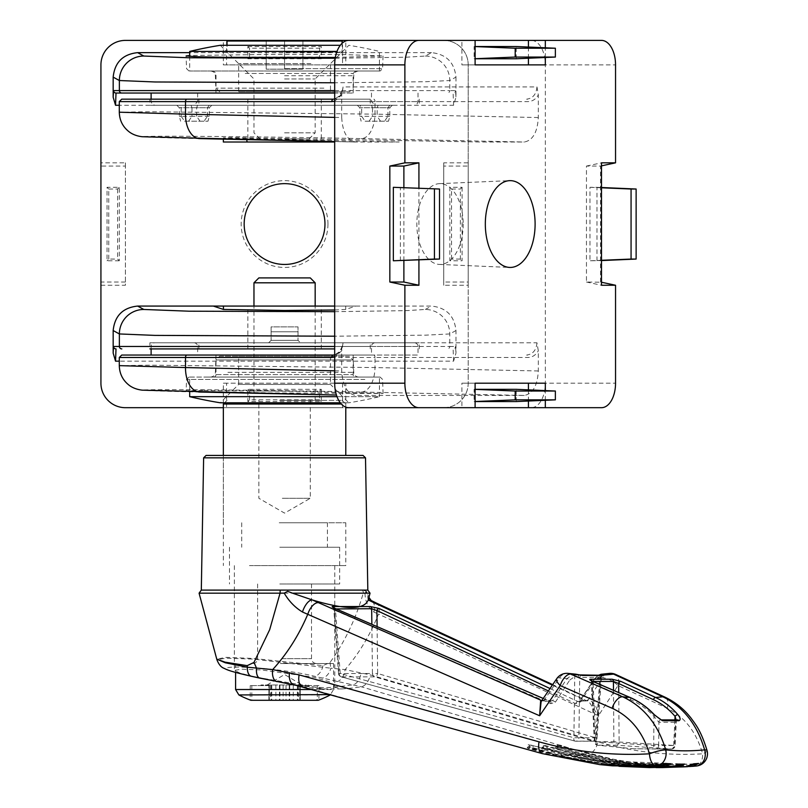 <?xml version="1.0" encoding="UTF-8"?>
<svg xmlns="http://www.w3.org/2000/svg" width="808" height="808" viewBox="0 0 808 808"><rect width="100%" height="100%" fill="white"/><g stroke="black" fill="none" stroke-linecap="round" stroke-linejoin="round"><path stroke-width="0.61" stroke-dasharray="4.04 3.03" d="M575.68 674.175L573.165 674.286L566.913 678.659L552.541 700.748A2.444 0.919 33.1 0 1 555.379 702.162L550.824 703.677A2.444 1.212 113.3 0 0 550.46 701.556A2.444 1.212 113.3 0 0 550.238 701.506L552.541 700.748A545.794 313.049 -90 0 1 544.34 699.93L559.389 677.882A12.241 9.999 97.1 0 1 567.367 673.367A12.241 9.999 97.1 0 1 567.63 673.367M619.13 766.307L554.217 754.733L533.482 748.885C527.341 747.511 525.695 747.39 528.553 748.531L549.288 754.379L612.565 765.832M656.217 767.6L611.939 764.297L568.287 755.056L547.551 749.208C541.4 747.955 539.754 747.955 542.623 749.208L563.368 755.056L649.582 767.58M251.49 676.306C224.26 670.246 219.15 667.176 236.168 667.095C252.954 666.964 291.476 670.428 314.625 676.306L361.247 686.76L588.678 753.743A599.587 343.915 -90 0 1 582.366 754.379A1.222 0.687 -74.2 0 1 582.225 754.369L635.199 764.812L688.85 766.54L635.219 764.812L582.366 754.379L561.621 748.531C555.46 747.39 553.823 747.511 556.702 748.885L577.437 754.733L631.745 765.317L687.8 766.671A1.222 0.697 86.5 0 0 688.426 765.449C651.278 767.701 614.585 763.732 578.346 753.541L556.298 746.814L561.116 747.339L581.851 753.187C618.1 763.388 654.793 767.358 691.941 765.105L692.375 765.065M597.87 741.845L370.236 674.882L345.117 669.61C358.914 653.672 370.044 635.169 378.498 614.11L598.425 715.757L617.958 685.578L667.226 708.263C684.548 716.797 696.355 731.977 702.647 753.803C667.287 755.914 632.351 751.935 597.87 741.845A12.241 7.201 -73.7 0 1 588.678 753.743C624.079 764.095 659.904 768.176 696.163 766.014A611.525 350.753 -90 0 1 692.729 766.327M665.63 763.449L660.338 765.105C623.19 767.358 586.497 763.388 550.258 753.187A1.222 0.687 105.8 0 1 549.288 754.379A599.587 343.915 -90 0 1 542.976 753.743L302.121 686.548M302.475 686.669A12.241 6.464 105.7 0 0 302.869 686.76A533.704 306.121 90 0 0 322.705 688.941L341.41 688.941A122.432 100.243 -93.1 0 0 332.795 686.992L334.764 685.548L329.048 681.659L313.363 677.134L261.61 669.953L241.713 669.175L234.371 670.408L240.087 673.145L255.772 677.134L314.15 686.992C323.321 687.83 329.533 687.83 332.795 686.992A531.765 305.01 -90 0 0 352.924 684.76A12.241 7.312 -79.7 0 0 361.045 672.69M322.705 688.941A122.432 100.243 -86.9 0 0 314.15 686.992A531.765 305.01 -90 0 1 294.021 684.76M255.772 565.62L334.764 565.62L255.772 565.62M249.46 565.62L345.784 565.62L249.46 565.62M249.46 455.429L345.784 455.429L249.46 455.429M363.065 455.429L223.351 455.429L223.351 565.62M367.822 590.103L201.313 590.103M199.081 593.183L363.246 593.183A2.444 2.252 90 0 0 361.196 590.103M366.913 592.547L366.357 591.345L364.994 593.123L363.246 593.183C355.793 618.948 344.723 642.037 330.038 662.449L322.968 665.651L252.773 658.419L226.078 657.348L216.746 659.106M366.357 591.345L363.004 590.103L367.276 593.183L370.054 593.183M362.428 590.103L363.004 590.103M368.175 600.213L367.276 593.183M550.026 688.537L577.821 701.506A546.551 313.484 90 0 0 585.992 700.688L552.359 685.113M542.067 700.688A2.444 2 -83 0 0 542.552 700.829L542.41 700.809A2.444 2.03 -83.5 0 1 541.905 700.667L542.067 700.688A546.551 313.484 90 0 0 550.238 701.506L543.239 698.486M330.038 662.449A61.216 34.704 65.3 0 0 330.856 668.196L253.177 659.096L226.371 658.197L216.887 659.661M336.835 681.649A12.241 7.292 -78.4 0 0 345.117 669.61L330.856 668.196A12.241 8.12 -75.6 0 1 321.958 678.165M364.994 593.123C365.115 601.223 368.034 607.515 373.771 611.999L378.498 614.11A12.241 6.939 -65.1 0 0 376.255 603M609.04 673.428A12.241 9.999 -97.1 0 0 602.465 677.882A12.241 4.656 32.9 0 1 602.778 677.861A12.241 4.656 32.9 0 1 617.958 685.578A12.241 6.939 114.7 0 0 615.696 674.458M588.345 699.92A2.444 1.97 83.9 0 1 586.154 700.667L588.557 701.132L598.425 715.757C597.082 706.697 593.729 701.415 588.345 699.92L588.204 699.93A2.444 2 83 0 1 586.881 700.829L578.457 701.657L580.013 700.748A2.444 0.848 34.1 0 0 579.578 700.92L594.506 678.831A2.444 0.848 34.1 0 1 594.94 678.659A523.746 300.404 90 0 0 602.465 677.882L588.204 699.93A545.794 313.049 -90 0 1 580.013 700.748L594.94 678.659L601.101 674.286M707.071 750.602A12.241 2.384 164.8 0 1 702.647 753.803A12.241 7.383 -93.5 0 1 696.163 766.014M555.379 702.162L569.751 680.073A2.444 0.919 33.1 0 0 566.913 678.659A523.746 300.404 90 0 1 559.389 677.882A12.241 4.181 34.3 0 0 559.075 677.861A12.241 4.181 34.3 0 0 556.742 678.68M585.992 700.688A2.444 2 83 0 0 586.881 700.829L552.702 684.608M373.771 611.999A12.241 7.888 117.6 0 0 371.195 600.516L371.165 600.506M550.238 701.506L542.552 700.829A2.444 2 -83 0 0 544.34 699.93L541.128 701.576M592.809 681.376A2.444 1.222 -66.6 0 1 593.163 683.538L630.492 699.667C639.199 703.445 647.026 709.01 653.965 716.373L658.914 722.261A2.444 2.01 92.5 0 1 661.005 719.898M593.001 681.498L592.052 681.447L595.021 741.704A3.676 3.01 -87.2 0 0 597.597 745.218L633.775 748.774L655.702 749.006A3.676 1.99 -91.3 0 1 653.692 745.461L596.041 741.704L593.052 683.447M592.011 681.013A2.444 2 93.6 0 1 592.052 681.447L591.395 681.679L594.365 741.754L613.888 741.704A3.676 3.01 -92.8 0 0 616.575 745.218L597.597 745.218A3.676 1.959 -81.3 0 1 597.476 745.208L597.476 745.208A3.676 1.959 -81.3 0 1 596.041 741.704L594.365 741.754A3.676 3.676 0 0 0 597.476 745.208L633.775 748.774M592.052 681.447L593.163 683.538M613.494 690.315L613.888 741.704L673.67 745.461A3.676 2.212 -91.3 0 1 671.569 749.006L616.575 745.218A3.676 2.212 -80.8 0 0 619.12 741.704L618.736 692.577M654.419 714.777A2.444 0.929 136.7 0 1 653.965 716.373L653.692 745.461L658.692 745.461A3.676 3.01 -87.7 0 1 655.702 749.006L671.569 749.006A3.676 3.01 -92.3 0 0 671.61 749.006A3.676 3.01 -92.3 0 0 671.63 749.006A3.676 3.01 -92.3 0 0 674.468 745.461L675.579 722.261L676.306 720.978L675.124 745.511L658.692 745.461L658.914 722.261L675.579 722.261A2.444 2 87.5 0 1 677.478 719.898L676.306 720.978M569.751 680.073L574.751 676.569L579.73 677.629L601.415 677.114L600.001 676.569L595.062 680.073L580.124 702.162L575.71 703.677L548.39 690.931M602.576 675.316A2.444 2 -93.4 0 0 600.718 677.629L596.395 737.744L578.881 737.744A3.676 3.01 92.6 0 1 575.71 741.229A3.676 3.01 92.6 0 1 575.67 741.219A3.676 3.01 92.6 0 1 575.155 741.138L592.769 741.138L374.882 676.872A3.676 3.01 84.3 0 1 372.438 673.498L377.649 673.498A3.676 2.192 -73.5 0 1 374.882 676.872L341.41 676.872A3.676 3 95.6 0 1 339.198 673.498L372.438 673.498L371.862 624.382M335.431 610.495L335.552 610.585A2.444 1.212 113.5 0 0 335.199 608.475M336.259 608.929L333.744 608.798L338.542 673.579L339.198 673.498L334.401 608.707L335.552 610.585L550.824 703.677M577.821 701.506A2.444 1.424 115 0 0 575.71 703.677M334.401 608.707A2.444 2 -82.8 0 0 334.33 608.07M578.579 701.647L579.578 700.92A2.444 0.848 34.1 0 0 580.124 702.162M597.9 675.528L594.506 678.831A2.444 0.848 34.1 0 0 595.062 680.073M543.259 698.445L550.975 701.657M600.071 675.448A2.444 1.444 78.8 0 0 600.001 676.569L595.607 737.744A3.676 2.192 -73.6 0 1 592.769 741.138A3.676 3 87.4 0 0 593.557 741.229A3.676 3 87.4 0 1 593.557 741.229A3.676 3.676 0 0 0 597.051 737.815L596.395 737.744A3.676 3 87.4 0 1 593.587 741.219L575.71 741.229M602.445 675.326A2.444 2.384 -165.3 0 0 601.485 676.67L602.717 675.296M575.67 741.219A3.676 3.676 0 0 1 574.912 741.098L341.229 676.841A3.676 1.899 -74.6 0 1 340.219 673.498L338.542 673.579A3.676 3.676 0 0 0 341.229 676.841L341.229 676.841A3.676 1.899 -74.6 0 0 341.41 676.872L575.155 741.138A3.676 1.909 -74.7 0 1 574.912 741.098A3.676 1.909 -74.7 0 1 573.892 737.744L574.751 676.569A2.444 1.333 79.3 0 0 573.165 674.286M581.871 675.316A2.444 2.01 -86.6 0 0 579.73 677.629L578.881 737.744L573.892 737.744L340.219 673.498L335.552 610.585M578.134 677.114A2.444 0.949 103.8 0 1 579.487 674.912M671.61 749.006L633.815 748.774M693.759 763.792L688.386 764.186L622.271 761.54L556.298 744.875L555.672 747.794L561.489 748.511A1.222 0.687 -74.2 0 1 561.479 748.511A1.222 0.687 -74.2 0 1 561.116 747.339L561.116 745.4C607.576 761.227 652.521 767.317 695.971 763.661L698.688 763.449M556.702 748.885A1.222 0.687 105.7 0 0 557.601 747.693L557.601 745.653C555.54 744.431 556.712 744.35 561.116 745.4M692.618 763.893L688.426 765.449M679.7 764.115L651.45 765.156L596.516 760.035L542.259 745.309L542.259 747.218L543.562 748.016C541.522 746.764 542.693 746.764 547.067 748.016L567.812 753.864C604.051 764.055 640.754 768.024 677.892 765.772M542.623 749.208A1.222 0.687 105.7 0 0 543.562 748.016L543.562 746.036C541.511 744.895 542.683 744.895 547.067 746.036L603.778 760.682L660.681 765.156L682.003 764.267M678.498 764.267L674.387 765.772C637.239 768.024 600.546 764.055 564.297 753.864L543.562 748.016M664.368 763.661L614.524 763.54L528.21 744.724L528.21 746.612L529.513 747.339C527.483 746.198 528.654 746.319 533.028 747.693L553.763 753.541C590.012 763.732 626.705 767.701 663.853 765.449M528.553 748.531A1.222 0.687 105.8 0 0 529.513 747.339L529.513 745.4C527.472 744.35 528.644 744.431 533.028 745.653L578.235 758.177L623.756 764.186L665.105 764.105M547.551 749.208A1.222 0.687 -74.3 0 1 547.44 749.198L547.44 749.198A1.222 0.687 -74.3 0 1 547.067 748.016L547.067 746.036M533.482 748.885A1.222 0.687 -74.3 0 1 533.391 748.865L533.391 748.865A1.222 0.687 -74.3 0 1 533.028 747.693L533.028 745.653M310.282 277.912L258.853 277.912M253.964 282.81L315.171 282.81M281.901 400.334L315.171 400.334L281.901 400.334M279.548 400.334L342.107 400.334L279.548 400.334M223.351 404.01L341.329 404.01M298.859 684.982L260.964 684.982L298.859 684.982M317.635 700.284L251.5 700.284M312.666 689.527L333.542 689.527L330.27 694.941L238.865 694.941M280.295 663.56L333.542 663.56L280.295 663.56M281.79 663.56L316.403 663.56L281.79 663.56M282.224 583.982L311.504 583.982L282.224 583.982M279.77 583.982L339.663 583.982L279.77 583.982M279.77 547.248L339.663 547.248L279.77 547.248M280.831 547.248L327.422 547.248L280.831 547.248M280.831 522.766L327.422 522.766L280.831 522.766M279.235 522.766L345.784 522.766L279.235 522.766M268.892 700.284L268.892 684.982L268.913 700.284M318.908 685.598L298.576 685.598L318.908 685.598L318.908 699.829A91.971 8.019 -90 0 1 318.362 700.243M263.782 685.598L250.227 685.598L270.559 685.598L263.782 685.598L263.782 684.982M317.817 700.223A97.516 97.142 -90 0 0 318.908 699.829M251.328 700.223A91.971 8.019 90 0 0 251.833 699.829A97.516 97.142 -90 0 0 253.096 700.284M300.182 700.284L300.182 685.598M298.576 685.598L298.576 700.284M268.953 700.284L268.953 685.598M270.559 685.598L270.559 700.284M251.833 685.598L251.833 699.829M250.227 685.598L250.227 699.829M317.312 685.598L317.312 699.829M282.325 498.284L310.282 498.284L282.325 498.284M282.325 400.334L310.282 400.334L282.325 400.334M284.567 306.07L321.301 306.07L284.567 306.07M149.894 342.794L419.241 342.794L149.894 342.794L149.894 348.915L334.684 348.915M284.567 71.003L380.144 71.003L284.567 71.003M151.116 93.041L334.684 93.041M284.567 93.041L353.126 93.041L284.567 93.041M335.35 57.429L383.032 55.954L343.673 54.58L284.567 54.237L189.688 55.5M334.684 309.999L345.703 309.434L355.813 306.07L213.322 306.07M334.684 306.07L431.482 306.07C446.248 307.626 454.409 315.787 455.964 330.543L455.964 353.157L453.591 361.166L119.291 361.166M455.964 330.543L449.763 333.946L425.745 335.148L334.684 336.209M327.957 224.038A43.39 43.39 0 0 0 284.567 180.649A43.39 43.39 0 0 0 241.178 224.038A43.39 43.39 0 0 0 284.567 267.438A43.39 43.39 0 0 0 327.957 224.038M335.209 58.257L406.495 57.196L425.291 56.045L431.482 52.641C446.248 54.197 454.409 62.357 455.964 77.124L449.763 80.527L425.745 81.719L334.684 82.79M226.594 40.4L342.541 40.4L342.541 64.882L226.594 64.882L226.594 40.4L125.412 40.4A24.482 24.482 0 0 0 100.929 64.882L100.929 162.832L125.412 162.832L125.412 285.254L100.929 285.254L100.929 383.194A24.482 24.482 0 0 0 125.412 407.686L443.723 407.686A24.482 24.482 0 0 0 468.206 383.194L468.206 64.882A24.482 24.482 0 0 0 443.723 40.4L345.784 40.4L345.784 64.882L223.351 64.882L223.351 40.4M247.844 46.521L321.301 46.521L321.301 58.762L247.844 58.762L247.844 46.521L249.551 48.227L319.584 48.227L321.301 46.521M342.541 383.194L342.541 407.686L226.594 407.686L226.594 383.194L345.784 383.194L345.784 407.686L342.541 407.686M321.301 389.325L321.301 401.566L247.844 401.566L247.844 389.325L321.301 389.325L319.584 391.032L319.584 399.849L321.301 401.566M125.412 282.022L100.929 282.022L100.929 166.064L125.412 166.064L125.412 285.254M119.291 260.772L107.05 260.772L107.05 187.315L119.291 187.315L119.291 260.772L117.584 259.065L108.757 259.065L107.05 260.772M468.206 166.064L468.206 282.022L443.723 282.022L443.723 166.064L468.206 166.064L468.206 64.882A24.482 24.482 0 0 0 443.723 40.4M462.085 187.315L462.085 260.772L449.844 260.772L449.844 187.315L462.085 187.315L460.378 189.022L460.378 259.065L462.085 260.772M431.482 52.641L189.688 52.641M455.964 77.124L455.964 97.283L453.591 105.282L119.291 105.282M100.929 282.022L100.929 285.254M100.929 166.064L100.929 162.832M601.505 40.4L531.3 40.4A24.482 14.049 -90 0 1 545.35 64.882L545.35 383.194A24.482 14.049 -90 0 1 531.3 407.686L443.723 407.686A24.482 24.482 0 0 0 468.206 383.194L468.206 285.254L443.723 285.254L443.723 162.832L468.206 162.832M226.594 407.686L223.351 407.686L223.351 383.194L345.784 383.194M468.206 282.022L468.206 285.254M342.541 40.4L345.784 40.4M284.567 348.915L198.869 348.915L284.567 348.915M284.567 342.794L198.869 342.794L284.567 342.794M226.594 383.194L223.351 383.194M443.723 166.064L443.723 162.832M443.723 282.022L443.723 285.254M125.412 166.064L125.412 162.832M226.594 64.882L223.351 64.882M342.541 64.882L345.784 64.882M460.378 259.065L451.551 259.065L449.844 260.772M451.551 259.065L451.551 189.022L449.844 187.315M451.551 189.022L460.378 189.022M108.757 259.065L108.757 189.022L107.05 187.315M108.757 189.022L117.584 189.022L119.291 187.315M117.584 189.022L117.584 259.065M319.584 399.849L249.551 399.849L247.844 401.566M249.551 399.849L249.551 391.032L247.844 389.325M249.551 391.032L319.584 391.032M319.584 48.227L319.584 57.055L321.301 58.762M319.584 57.055L249.551 57.055L247.844 58.762M249.551 57.055L249.551 48.227M325.301 71.003L213.554 71.003L325.301 71.003M247.349 91.819L349.45 91.819L247.349 91.819M323.897 88.143L216.009 88.143L323.897 88.143M310.898 63.66L238.653 63.66L310.898 63.66M340.299 45.299L220.291 45.299L238.653 63.66L238.653 91.819L330.482 91.819L238.653 91.819M338.986 71.003L189.688 71.003L338.986 71.003M336.997 51.419L189.688 51.419M216.009 374.629A2.444 2.444 0 0 1 213.554 377.073L355.581 377.073A2.444 2.444 0 0 1 353.126 374.629L353.126 359.934L349.45 356.267L219.685 356.267L216.009 359.934L353.126 359.934L216.009 359.934L216.009 374.629L353.126 374.629L216.009 374.629M189.688 396.667L379.447 396.667A406.071 406.071 0 0 1 348.844 402.788L220.291 402.788L238.653 384.426L330.482 384.426L348.844 402.788L340.299 402.788M189.688 377.073L379.447 377.073L189.688 377.073L189.688 391.819M336.997 396.667L379.447 396.667L379.447 377.073M238.653 356.267L330.482 356.267L330.482 384.426L238.653 384.426L238.653 356.267L330.482 356.267M219.685 356.267L349.45 356.267M355.581 377.073L213.554 377.073M193.971 342.794A3.676 3.676 0 0 1 197.647 346.47L197.647 355.045L371.488 355.045L371.488 346.47A3.676 3.676 0 0 1 375.164 342.794L193.971 342.794L375.164 342.794M151.116 348.915L151.116 346.47A3.676 3.676 0 0 1 154.793 342.794L414.342 342.794A3.676 3.676 0 0 1 418.019 346.47L418.019 355.045L151.116 355.045M334.684 355.045L418.019 355.045M298.031 331.775L298.031 340.35L298.031 326.886L271.104 326.886L271.104 331.775L298.031 331.775L298.031 326.886L271.104 326.886L271.104 331.775L298.031 331.775L271.104 331.775L271.104 340.35L271.104 326.886L298.031 326.886L298.031 331.775L271.104 331.775L271.104 326.886L298.031 326.886L298.031 331.775M414.342 342.794L154.793 342.794M268.65 342.794L300.485 342.794L268.65 342.794L300.485 342.794L268.65 342.794L271.104 340.35L268.65 342.794L271.104 340.35L298.031 340.35L300.485 342.794L298.031 340.35L300.485 342.794L298.031 340.35L271.104 340.35L298.031 340.35L271.104 340.35L268.65 342.794M371.488 355.045L197.647 355.045M284.567 138.956L309.05 138.956L284.567 138.956M284.567 132.835L315.171 132.835L284.567 132.835M284.567 78.962L315.171 78.962L284.567 78.962M227.028 41.016L342.107 41.016M284.567 52.035L342.107 52.035L284.567 52.035M284.567 41.016L302.929 41.016L266.206 41.016L284.567 41.016L284.567 69.175L302.929 69.175L302.929 41.016L302.929 69.175L266.206 69.175L284.567 69.175L284.567 41.016M266.206 69.175L266.206 41.016L266.206 69.175M232.603 105.282L375.164 105.282L232.603 105.282M359.005 105.282L154.793 105.282L359.005 105.282M334.421 93.041L197.647 93.041L334.421 93.041M371.549 105.282L372.508 107.737L359.833 107.737L377.144 107.737L377.144 116.302L359.833 116.302L361.691 116.302L361.691 107.737L359.843 105.282L392.274 105.282L359.843 105.282M197.586 105.282L196.627 107.737L196.627 116.302L179.315 116.302L181.174 116.302L181.174 107.737L179.326 105.282L211.757 105.282L179.326 105.282M181.174 116.302L184.588 121.2L200.041 121.2L196.627 116.302M361.691 116.302L365.105 121.2L380.558 121.2L377.144 116.302M387.961 116.302L387.961 107.737L389.82 107.737L372.508 107.737L372.508 116.302L389.82 116.302L387.961 116.302L384.547 121.2L388.507 121.2L365.105 121.2M380.558 121.2L384.547 121.2M207.444 116.302L207.444 107.737L209.302 107.737L191.991 107.737L191.991 116.302L209.302 116.302L207.444 116.302L204.03 121.2L207.999 121.2L184.588 121.2M200.041 121.2L204.03 121.2M188.577 121.2L191.991 116.302M369.094 121.2L372.508 116.302M209.292 105.282L207.444 107.737L179.315 107.737L191.991 107.737L191.031 105.282M389.81 105.282L387.961 107.737L377.144 107.737L378.104 105.282M254.48 142.016L321.301 142.016L254.48 142.016M314.655 99.162L247.844 99.162L314.655 99.162M206.272 377.073L380.144 377.073L206.272 377.073M345.228 377.073L210.514 377.073L345.228 377.073M199.839 392.042C163.246 391.314 112.433 389.688 168.892 389.668C227.583 389.688 329.24 391.314 361.267 392.042L524.281 395.445C532.755 393.89 537.431 385.729 538.32 370.963L538.32 350.803L536.966 342.794L343.067 342.794C342.441 350.177 339.188 354.257 333.3 355.045L121.735 355.045M334.684 117.382L341.703 117.544C342.592 132.3 347.278 140.461 355.742 142.016L399.152 142.016L231.341 138.249L223.351 137.825L234.421 137.633L480.881 142.016L524.281 142.016C532.755 140.461 537.431 132.3 538.32 117.544L538.32 94.93L536.966 86.921L343.067 86.921C342.441 94.304 339.188 98.384 333.3 99.162L121.735 99.162M340.734 355.045L216.009 355.045L340.734 355.045M203.959 390.416L298.364 391.355L383.083 393.536L270.821 392.91L191.183 391.102L186.153 390.719L203.959 390.416M354.773 105.282L198.869 105.282L354.773 105.282M214.362 99.162L370.266 99.162L214.362 99.162M394.88 105.282L149.894 105.282L394.88 105.282M334.684 99.162L149.894 99.162L149.894 105.282M223.351 142.016L334.684 142.016M538.32 117.544L375.013 114.14L149.177 111.757L119.301 112.201M463.186 224.038A40.4 23.169 -90 0 1 439.451 264.428A40.4 23.169 -90 0 1 416.837 224.038A40.4 23.169 -90 0 1 439.451 183.648A40.4 23.169 -90 0 1 463.186 224.038M538.32 370.963L375.013 367.559L149.177 365.186L119.301 365.63M461.913 407.686L475.104 407.686L461.913 407.686L461.913 383.194L475.104 383.194L461.913 383.194M528.422 401.031L528.422 389.85M475.104 389.325L474.104 389.325L474.104 401.566L475.104 401.566M516.241 401.566L516.241 389.325M528.422 58.237L528.422 47.056M461.913 40.4L475.104 40.4L461.913 40.4L461.913 64.882L475.104 64.882L461.913 64.882M516.241 58.762L516.241 46.521M475.104 46.521L474.104 46.521L474.104 58.762L475.104 58.762M403.879 260.62L403.879 187.466M400.374 260.772L400.374 187.315M600.506 282.022L600.506 166.064L586.457 166.064L586.457 282.022L601.505 282.234M596.991 260.772L596.991 187.315L589.971 187.315L589.971 260.772L601.505 260.57M524.281 395.445L355.742 395.445C347.278 393.89 342.592 385.729 341.703 370.963L341.703 350.803L334.684 357.055M348.723 40.4L531.3 40.4M600.506 166.064L601.505 165.852M531.3 407.686L601.505 407.686M343.067 86.921L341.703 94.93L334.684 101.182M341.703 117.544L341.703 94.93M355.571 142.016L334.684 141.552L355.571 142.016M343.067 342.794L341.703 350.803M545.329 400.293L545.329 390.587M545.329 57.489L545.329 47.793M418.928 259.964L418.928 188.123M528.422 64.882L615.545 64.882M586.457 282.022L601.505 285.254M586.457 166.064L601.505 162.832M528.422 383.194L615.545 383.194M601.505 187.507L596.991 187.315M601.505 187.789L589.971 187.315M601.505 260.287L589.971 260.772M475.104 46.561L474.104 46.521M475.104 58.721L474.104 58.762M475.104 401.526L474.104 401.566M475.104 389.365L474.104 389.325M564.297 753.864A1.222 0.687 105.7 0 1 563.368 755.056A599.587 343.915 -90 0 1 554.217 754.733A1.222 0.687 -74.3 0 1 554.136 754.712A1.222 0.687 -74.3 0 1 553.763 753.541M578.346 753.541A1.222 0.687 105.7 0 1 577.437 754.733A599.587 343.915 -90 0 1 568.287 755.056A1.222 0.687 -74.3 0 1 568.175 755.046A1.222 0.687 -74.3 0 1 567.812 753.864M341.41 688.941A533.704 306.121 90 0 0 361.247 686.76A12.241 7.201 -73.5 0 0 370.236 674.882M203.626 457.833L365.509 457.833M322.968 665.651A61.216 36.279 94.1 0 0 322.665 667.196A12.241 7.444 -76.3 0 1 314.625 676.306M667.226 708.263A12.241 6.939 114.7 0 0 664.954 697.142M542.41 753.642A12.241 6.464 105.5 0 0 542.976 753.743M630.492 699.667A2.444 1.222 113.4 0 0 630.341 697.647M671.63 749.006A3.676 3.676 0 0 0 675.124 745.511L673.67 745.461L674.892 719.989M377.104 626.655L377.649 673.498L595.607 737.744L597.051 737.815L601.425 677.053M541.138 701.576L542.41 700.809A2.444 2.03 -83.5 0 0 544.208 699.92M561.479 748.511L582.225 754.369A1.222 0.687 -74.2 0 1 581.851 753.187M550.258 753.187L529.513 747.339M673.761 766.994A1.222 0.697 86.5 0 0 674.387 765.772M659.712 766.327A1.222 0.697 86.5 0 0 660.338 765.105M289.214 684.982L289.214 700.284M300.223 684.982L300.223 700.284L300.243 684.982M279.437 684.982L279.437 700.284M286.022 684.982L286.022 700.284M275.861 684.982L275.861 700.284M297.384 684.982L297.384 700.284M333.542 663.56L333.542 689.527L235.593 689.527M282.224 658.661L311.504 658.661L282.224 658.661M306.091 684.982L306.091 685.598M305.353 684.982L305.353 685.598M302.414 684.982L302.414 685.598M301.283 684.982L301.283 685.598M263.044 684.982L263.044 685.598M266.721 684.982L266.721 685.598M267.852 684.982L267.852 685.598M299.829 684.982L299.829 700.284L299.808 684.982M289.698 684.982L289.698 700.284M297.778 684.982L297.778 700.284M279.932 684.982L279.932 700.284M269.306 684.982L269.306 700.284L269.327 684.982M271.751 684.982L271.751 700.284M271.357 684.982L271.357 700.284M283.113 684.982L283.113 700.284M293.274 684.982L293.274 700.284M284.567 68.64L382.588 68.64L284.567 68.64M284.567 75.73L353.732 75.73L284.567 75.73M334.684 90.597L449.763 90.597A2.444 2.444 90 0 1 447.319 93.041M334.684 346.47L449.763 346.47A2.444 2.444 90 0 1 447.319 348.915M345.703 309.434L345.703 306.07M334.684 311.686L406.394 310.625L425.291 309.464A24.482 24.472 61.3 0 1 449.763 333.946L449.763 346.47L455.571 346.47L455.964 353.157M425.291 56.045A24.482 24.472 61.3 0 1 449.763 80.527L449.763 90.597L455.571 90.597L455.964 97.283M425.291 309.464L431.482 306.07M453.591 105.282L453.126 93.041A2.444 2.444 90 0 0 455.571 90.597M453.591 361.166L453.126 348.915A2.444 2.444 90 0 0 455.571 346.47M245.248 73.457L353.126 73.457L245.248 73.457M197.647 346.47L371.488 346.47L197.647 346.47M418.019 346.47L151.116 346.47L418.019 346.47M334.421 101.616L197.647 101.616L334.421 101.616M208.03 101.616L418.019 101.616L208.03 101.616M364.863 379.437L186.547 379.437L364.863 379.437M227.917 372.347L353.732 372.347L227.917 372.347M119.291 357.489L375.013 357.489A2.444 1.343 90 0 0 373.67 355.045M119.291 101.616L375.013 101.616A2.444 1.343 90 0 0 373.67 99.162M317.009 138.643L317.009 142.016M199.839 138.612C163.246 137.885 112.433 136.259 168.892 136.239C227.583 136.259 329.24 137.885 361.267 138.612A24.482 13.393 91.2 0 0 375.013 114.14L375.013 101.616L528.008 101.616C532.381 101.455 535.825 99.222 538.32 94.93M361.267 392.042A24.482 13.393 91.2 0 0 375.013 367.559L375.013 357.489L528.008 357.489C532.381 357.328 535.825 355.096 538.32 350.803M334.684 370.811L341.703 370.963M361.267 138.612L524.281 142.016M246.884 138.643L246.884 139.643M536.966 342.794C536.31 350.177 532.876 354.257 526.665 355.045A2.444 1.343 90 0 1 528.008 357.489M536.966 86.921C536.31 94.304 532.876 98.384 526.665 99.162A2.444 1.343 90 0 1 528.008 101.616M334.764 565.62L334.764 685.548M345.784 522.766L345.784 565.62M234.371 565.62L234.371 670.408M367.812 594.597L368.933 597.385M590.83 680.346L591.395 681.679M333.098 607.404L333.744 608.798M693.87 763.823L688.386 764.186M651.45 765.156L660.681 765.156M614.524 763.54L623.756 764.186M542.259 747.218L541.491 748.289L547.44 749.198L568.175 755.046L611.828 764.287L656.045 767.6M528.21 746.612L527.301 747.743L554.136 754.712L619.069 766.307M315.171 400.334L315.171 306.07M342.107 400.334L345.784 404.01L345.784 407.141M267.125 684.982L284.567 674.498L302.01 684.982M311.504 583.982L311.504 658.661C311.767 661.611 313.393 663.237 316.403 663.56M339.663 547.248L339.663 583.982M327.422 522.766L327.422 547.248M308.181 685.598L308.181 684.982M260.964 685.598L260.964 684.982M223.351 455.429L223.351 522.766M241.713 522.766L241.713 547.248M229.472 547.248L229.472 583.982M257.631 583.982L257.631 658.661C257.368 661.611 255.742 663.237 252.732 663.56M235.593 663.56L235.593 672.408M227.028 400.334L224.573 402.788M253.964 400.334L253.964 306.07M310.282 400.334L310.282 498.284L284.567 513.12L258.853 498.284L258.853 400.334M321.301 348.915L321.301 306.07M383.032 55.954L382.588 68.64L380.144 71.003M353.126 93.041L353.732 75.73C354.076 72.872 355.702 71.296 358.631 71.003M370.266 348.915L370.266 342.794M419.241 348.915L419.241 342.794M198.869 348.915L198.869 342.794M188.991 71.003L186.547 68.64L186.103 55.954M216.009 93.041L215.403 75.73C215.059 72.872 213.433 71.296 210.514 71.003M247.844 348.915L247.844 306.07M219.685 91.819L216.009 88.143L216.009 73.457L213.554 71.003M189.688 56.419L189.688 71.003M379.447 71.003L379.447 51.419A406.071 406.071 0 0 0 348.844 45.299L330.482 63.66L330.482 91.819M355.581 71.003L353.126 73.457L353.126 88.143L349.45 91.819M309.05 138.956L315.171 132.835L315.171 78.962L342.107 52.035L342.107 43.289M260.085 138.956L253.964 132.835L253.964 78.962L227.028 52.035L227.028 45.299M371.488 93.041L371.488 101.616L375.164 105.282M418.019 93.041L418.019 101.616L416.958 104.192L414.342 105.282M357.378 105.282L359.833 107.737L359.833 116.302L361.146 121.2M176.861 105.282L179.315 107.737L179.315 116.302L180.628 121.2M151.116 99.162L151.116 101.616L152.177 104.192L154.793 105.282M197.647 93.041L197.647 101.616L193.971 105.282M392.274 105.282L389.82 107.737L389.82 116.302L388.507 121.2M211.757 105.282L209.302 107.737L209.302 116.302L207.999 121.2M321.301 99.162L321.301 142.016M383.083 393.536L382.588 379.437L380.144 377.073M353.126 355.045L353.732 372.347C354.076 375.205 355.702 376.781 358.631 377.073M370.266 99.162L370.266 105.282M419.241 99.162L419.241 105.282M439.451 264.428L509.606 267.428M439.451 183.648L509.606 180.659M223.351 139.127L223.351 137.825M198.869 99.162L198.869 105.282M188.991 377.073L186.547 379.437L186.153 390.719M216.009 355.045L215.403 372.347C215.059 375.205 213.433 376.781 210.514 377.073M342.279 90.163L339.774 95.698L334.684 99.031M342.279 346.036L339.774 351.581L334.684 354.904M247.844 99.162L247.844 142.016"/><path stroke-width="1.21" d="M567.63 673.367A12.241 9.999 97.1 0 1 568.388 673.428L568.388 673.428A12.241 9.999 97.1 0 1 570.761 674.104L622.635 696.779C643.693 706.596 658.055 724.291 665.741 749.864A12.241 10.009 95.7 0 1 666.145 753.803A12.241 10.009 95.7 0 1 656.227 766.014L599.758 764.62L542.976 753.743M597.9 675.528L601 674.296A2.444 1.444 78.8 0 1 601.101 674.286L604.485 674.993L603.354 675.458L582.457 675.458L575.69 674.175L579.649 674.912A2.444 0.949 103.8 0 1 579.801 674.993A519.958 298.233 -90 0 1 570.761 674.104A12.241 6.232 113.6 0 0 570.317 674.084A12.241 6.232 113.6 0 0 560.217 685.578L539.633 715.757L302.465 611.999C295.031 607.505 288.941 601.213 284.214 593.123L280.073 593.183L280.194 590.103L367.822 590.103L365.509 457.833L203.626 457.833L201.313 590.103L280.194 590.103M696.163 766.014A12.241 10.009 -95.7 0 0 696.466 765.994A12.241 10.009 -95.7 0 0 696.496 765.984A12.241 10.009 -95.7 0 0 705.283 753.803A12.241 10.009 -95.7 0 0 704.626 749.864C697.122 724.412 683.194 706.717 662.833 696.779L613.525 674.104A12.241 9.999 -97.1 0 0 610.06 673.367A12.241 9.999 -97.1 0 0 609.05 673.428A12.241 9.999 -97.1 0 0 609.04 673.428L601 674.296A2.444 1.444 78.8 0 0 600.071 675.448M620.766 681.326L655.561 697.455C663.913 701.344 671.347 707.071 677.851 714.646C680.397 717.706 680.79 719.726 679.043 720.706L662.429 720.706L654.025 714.646C646.895 707.081 638.855 701.354 629.907 697.455L592.587 681.326C589.557 679.962 588.951 679.265 590.779 679.225L612.06 679.225L620.766 681.326A2.444 1.414 114.9 0 0 618.665 683.538L613.423 681.447L592.052 681.447M247.177 665.651A61.216 33.805 -86.1 0 1 247.319 667.196A12.241 6.323 102.7 0 0 251.349 676.276L259.863 678.144A12.241 5.555 102.1 0 1 256.51 668.196A61.216 31.179 66.4 0 0 253.964 662.449L247.177 665.651L225.028 662.146L216.746 659.106L225.311 662.782L247.319 667.196L272.66 669.61L299.142 674.882L539.047 741.845C575.387 751.935 612.201 755.914 649.481 753.803A12.241 6.636 86.7 0 0 656.227 766.014A611.525 350.753 -90 0 0 659.651 766.327A1.222 0.697 86.5 0 0 659.712 766.327L612.585 765.832L659.651 766.327L665.63 763.449A608.646 349.106 90 0 0 670.559 763.792L664.58 766.671L619.13 766.307M619.069 766.307L649.582 767.58L673.731 766.994L679.7 764.115A608.646 349.106 90 0 0 684.618 764.115L678.649 766.994L656.217 767.6M662.55 767.58L687.8 766.671L693.759 763.792A608.646 349.106 90 0 0 698.173 763.489A608.646 349.106 90 0 0 698.688 763.449L692.729 766.327L688.85 766.54L692.719 766.327A1.222 0.697 -93.5 0 1 692.719 766.327A1.222 0.697 -93.5 0 1 691.961 765.327M692.9 766.317L696.466 765.994M302.869 686.76L251.49 676.306A12.241 6.323 102.7 0 1 251.349 676.276C229.836 671.256 227.937 670.175 223.998 668.307C221.089 667.256 218.716 664.378 216.887 659.661M341.329 404.01L223.351 404.01L223.351 455.429L206.07 455.429L363.065 455.429L365.509 457.833M253.964 662.449L269.68 629.685L280.073 593.183L199.081 593.183L216.746 659.106M284.214 593.123L287.638 591.345L292.536 593.183L287.638 591.345M367.822 590.103L370.054 593.183L292.536 593.183L312.282 599.94C345.683 610.01 364.327 610.01 368.236 599.94L373.821 602.667A12.241 6.939 -65.1 0 1 376.255 603L371.195 600.516A12.241 7.888 117.6 0 0 371.165 600.506A12.241 7.888 117.6 0 0 368.246 599.94M302.465 611.999A12.241 5.111 112.9 0 1 312.282 599.94L541.905 700.667M552.359 685.113L373.821 602.667M543.239 698.486L335.027 608.424C331.967 607.06 331.351 606.434 333.179 606.535L370.266 606.535L378.972 608.424L550.026 688.537M318.615 602.667A12.241 6.232 113.8 0 0 307.838 614.11C298.899 635.209 287.183 653.712 272.66 669.61A12.241 6.555 101 0 0 276.962 681.629A12.241 6.555 101 0 0 277.043 681.649M666.145 753.803A12.241 10.029 90 0 0 665.61 749.875A12.241 2.141 -15.9 0 0 649.481 753.803C642.764 731.876 630.311 716.696 612.141 708.263L560.217 685.578A12.241 4.181 34.3 0 1 556.742 678.68A12.241 12.241 0 0 1 568.388 673.428L575.68 674.175M676.296 720.443L675.064 716.373C668.761 709.01 661.56 703.445 653.45 699.667A2.444 1.414 114.9 0 1 655.561 697.455A542.431 311.131 -90 0 0 662.833 696.779A12.241 6.939 114.7 0 1 664.954 697.142L615.696 674.458A12.241 6.939 114.7 0 0 614.03 674.084A12.241 6.939 114.7 0 0 613.525 674.104A519.958 298.233 -90 0 1 604.485 674.993A2.444 2.384 -165.3 0 0 602.445 675.326M289.446 672.69A12.241 6.575 99.8 0 0 294.011 684.76L259.863 678.144A12.241 5.555 102.1 0 0 259.964 678.165M556.742 678.68L541.128 701.576L539.633 715.757L540.643 700.799M592.587 681.326A2.444 1.222 -66.6 0 1 592.809 681.376L630.139 697.506A2.444 1.222 113.4 0 0 629.907 697.455A542.431 311.131 -90 0 1 622.635 696.779A12.241 6.232 -66.4 0 0 612.141 708.263M653.45 699.667L618.554 683.447M630.341 697.647A2.444 1.222 113.4 0 0 630.139 697.506C639.158 701.425 647.248 707.182 654.419 714.777L654.419 714.777A2.444 0.929 136.7 0 0 654.025 714.646M590.779 679.225A2.444 2 93.6 0 1 592.011 681.013M654.419 714.777L661.005 719.898A2.444 2.01 92.5 0 1 662.429 720.706M612.06 679.225A2.444 2.01 86.4 0 1 613.423 681.447L613.494 690.315M661.025 719.898L677.478 719.898A2.444 2 87.5 0 1 679.043 720.706M674.892 719.989L675.064 716.373A2.444 1.141 -40.5 0 1 677.851 714.646M378.972 608.424A2.444 1.424 115.2 0 0 376.912 610.585L371.68 608.707A2.444 2.01 -97.3 0 0 370.266 606.535M548.39 690.931L376.801 610.495M371.862 624.382L371.68 608.707L336.259 608.929M334.33 608.07A2.444 2 -82.8 0 0 333.179 606.535M333.28 607.596L335.199 608.475A2.444 1.212 113.5 0 0 335.027 608.424M603.354 675.458A2.444 2 -93.4 0 0 602.576 675.316L579.649 674.912A2.444 0.949 103.8 0 0 579.487 674.912M582.457 675.458A2.444 2.01 -86.6 0 0 581.871 675.316M693.759 763.792L687.8 766.671A611.525 350.753 -90 0 1 678.649 766.994A1.222 0.697 -93.5 0 1 677.892 765.772L684.618 764.115M691.941 765.105L695.971 763.661M679.7 764.115L673.761 766.994L649.571 767.58M665.63 763.449L659.712 766.327M665.105 764.105L670.559 763.792M662.903 765.509L668.034 763.893M253.964 282.81L258.853 277.912L310.282 277.912L315.171 282.81L253.964 282.81L253.964 306.07M235.593 672.408L235.593 689.527L238.865 694.941L330.826 694.607M238.865 694.941A97.94 97.94 0 0 0 250.773 700.243A91.971 8.019 90 0 1 250.227 699.829A97.516 97.142 90 0 0 251.5 700.284L317.635 700.284A97.516 97.142 -90 0 0 317.817 700.223M330.27 694.941A97.94 97.94 0 0 1 318.362 700.243A91.971 8.019 -90 0 1 317.312 699.829A97.516 97.142 90 0 1 316.039 700.284M250.773 700.243A91.971 8.019 90 0 0 251.328 700.223M334.684 93.041L116.009 93.041L151.116 93.041L151.116 99.162M334.684 348.915L149.894 348.915M189.688 55.5L186.103 55.954L197.708 56.762L225.503 57.328L335.35 57.429M334.684 336.209L154.883 335.391L119.372 333.946L113.171 330.543C114.726 315.787 122.887 307.626 137.653 306.07L213.322 306.07L223.442 309.434L284.567 310.454L334.684 309.999M213.322 306.07L334.684 306.07M324.968 224.038A40.4 40.4 0 0 0 284.567 183.638A40.4 40.4 0 0 0 244.167 224.038A40.4 40.4 0 0 0 284.567 264.448A40.4 40.4 0 0 0 324.968 224.038M334.684 82.79L154.883 81.972L119.372 80.527L119.372 90.597L334.684 90.597M189.688 52.641L137.653 52.641L143.844 56.045L189.011 57.772L335.209 58.257M143.844 56.045A24.482 24.472 118.7 0 0 119.372 80.527L113.171 77.124L113.171 97.283L113.564 90.597L119.372 90.597A2.444 2.444 90 0 0 121.816 93.041M443.723 40.4L125.412 40.4A24.482 24.482 0 0 0 100.929 64.882L100.929 383.194A24.482 24.482 0 0 0 125.412 407.686L223.351 407.686M345.784 407.686L348.723 407.686A24.482 14.049 -90 0 1 334.684 383.194L334.684 64.882A24.482 14.049 -90 0 1 348.723 40.4L475.104 40.4L475.104 64.882L528.422 64.882L528.422 58.237M119.291 361.166L115.544 361.166L113.171 353.157L113.564 346.47L334.684 346.47M113.171 330.543L113.171 353.157M119.291 105.282L115.544 105.282L113.171 97.283M113.171 77.124C114.726 62.357 122.887 54.197 137.653 52.641M336.997 51.419L189.688 51.419A406.071 406.071 0 0 1 220.291 45.299L340.299 45.299M189.688 391.819L189.688 396.667A406.071 406.071 0 0 0 220.291 402.788L340.299 402.788M336.997 396.667L189.688 396.667M334.684 355.045L151.116 355.045L151.116 348.915M342.107 43.289L342.107 41.016L227.028 41.016L227.028 45.299M535.108 224.038A43.39 24.886 -90 0 1 509.606 267.428A43.39 24.886 -90 0 1 485.325 224.038A43.39 24.886 -90 0 1 509.606 180.659A43.39 24.886 -90 0 1 535.108 224.038M528.422 389.85L528.422 383.194L475.104 383.194L475.104 407.686L528.422 407.686L528.422 401.031M475.104 401.566L516.241 401.566L555.369 399.849L555.369 391.032L516.241 389.325L475.104 389.325M528.422 47.056L528.422 40.4L475.104 40.4M475.104 58.762L516.241 58.762L555.369 57.055L555.369 48.227L516.241 46.521L475.104 46.521M403.879 187.466L403.879 166.064L389.84 166.064L389.84 282.022L403.879 282.022L403.879 260.62M439.501 189.022L393.344 187.315L393.344 260.772L439.501 259.065L439.501 189.022L393.344 187.315M119.291 357.489L121.735 355.045L333.3 355.045A2.444 1.464 -90 0 0 331.836 357.489L119.291 357.489L119.291 365.63L185.507 367.559L185.507 357.489A2.444 1.464 -90 0 1 186.981 355.045M119.291 101.616L121.735 99.162L333.3 99.162A2.444 1.464 -90 0 0 331.836 101.616L119.291 101.616L119.291 112.201L185.507 114.14L185.507 101.616A2.444 1.464 -90 0 1 186.981 99.162M149.894 99.162L334.684 99.162M389.84 166.064L404.879 162.832L404.879 64.882L334.684 64.882M334.684 383.194L404.879 383.194L404.879 285.254L418.928 285.254L418.928 259.964M389.84 282.022L404.879 285.254M528.422 40.4L601.505 40.4A24.482 14.049 90 0 1 615.545 64.882L615.545 162.832L601.505 162.832L601.505 285.254L615.545 285.254L615.545 383.194A24.482 14.049 90 0 1 601.505 407.686L545.329 407.686L545.329 400.293M601.505 282.234L615.545 285.254M601.505 165.852L615.545 162.832M475.104 407.686L348.723 407.686M528.422 407.686L545.329 407.686M545.329 390.587L545.329 383.194L475.104 383.194M475.104 64.882L545.329 64.882L545.329 57.489M545.329 47.793L545.329 40.4M418.928 40.4A24.482 14.049 90 0 0 404.879 64.882M418.928 188.123L418.928 162.832L404.879 162.832M404.879 383.194A24.482 14.049 90 0 0 418.928 407.686M334.684 142.016L223.351 142.016L223.351 139.127M403.879 166.064L418.928 162.832M403.879 282.022L418.928 285.254M636.128 189.022L631.068 189.022L631.068 259.065L636.128 259.065L636.128 189.022L601.505 187.507M636.128 259.065L601.505 260.57M631.068 189.022L601.505 187.789M631.068 259.065L601.505 260.287M434.441 189.022L434.441 259.065L393.344 260.772M434.441 259.065L439.501 259.065M555.369 48.227L515.201 48.227L475.104 46.561M515.201 48.227L515.201 57.055L475.104 58.721M515.201 57.055L555.369 57.055M555.369 391.032L515.201 391.032L515.201 399.849L555.369 399.849M515.201 399.849L475.104 401.526M515.201 391.032L475.104 389.365M664.954 697.142C675.367 702.132 684.043 709.091 690.971 718.029C695.446 724.281 700.889 730.25 707.071 750.602A12.241 2.384 164.8 0 0 704.758 749.875A12.241 2.384 164.8 0 0 704.626 749.864A595.355 341.481 -90 0 1 665.741 749.864A12.241 2.141 -15.9 0 0 665.61 749.875M673.761 766.994A1.222 0.697 86.5 0 1 673.731 766.994A611.525 350.753 -90 0 1 664.58 766.671A1.222 0.697 -93.5 0 1 663.853 765.449M704.758 749.875A12.241 10.029 90 0 1 705.283 753.803M294.011 684.76A12.241 6.575 99.8 0 0 294.021 684.76L542.41 753.642L599.758 764.62L612.565 765.832M299.142 674.882A12.241 6.464 105.7 0 0 302.475 686.669M539.047 741.845A12.241 6.464 105.5 0 0 542.41 753.642M618.665 683.538L618.736 692.577M376.912 610.585L377.104 626.655M687.8 766.671L686.608 766.741M235.593 689.527L312.666 689.527M137.653 306.07L143.844 309.464A24.482 24.472 118.7 0 0 119.372 333.946L119.372 346.47A2.444 2.444 90 0 0 121.816 348.915M143.844 309.464L188.83 311.191L334.684 311.686M223.442 309.434L223.442 306.07M113.564 90.597A2.444 2.444 90 0 0 116.009 93.041L115.544 105.282M113.564 346.47A2.444 2.444 90 0 0 116.009 348.915L115.544 361.166M119.301 365.63C119.503 373.952 122.957 380.629 129.654 385.638C133.148 388.093 137.36 389.597 142.319 390.173L336.431 395.021L199.839 392.042A24.482 14.675 -88.8 0 1 199.657 392.042A24.482 14.675 -88.8 0 1 185.507 367.559L334.684 370.811M334.684 357.055L331.836 357.489M334.684 101.182L331.836 101.616M119.301 112.201C119.503 120.533 122.957 127.199 129.654 132.209C133.148 134.663 137.36 136.178 142.319 136.744L334.684 141.562L199.839 138.612A24.482 14.675 -88.8 0 1 199.657 138.612A24.482 14.675 -88.8 0 1 185.507 114.14L334.684 117.382M246.884 139.643L246.884 142.016M199.081 593.183L201.313 590.103M368.175 600.213L370.054 593.183M615.696 674.458A12.241 12.241 0 0 0 609.05 673.428M696.496 765.984A12.241 12.241 0 0 0 707.071 750.602M552.702 684.608L376.255 603M368.933 597.385L371.175 600.506M592.809 681.376L591.032 680.578M203.626 457.833L206.07 455.429M335.199 608.475L543.259 698.445M698.173 763.489L693.87 763.823M656.045 767.6L662.53 767.58M315.171 306.07L315.171 282.81M345.784 407.141L345.784 455.429M224.573 402.788L223.351 404.01M189.688 51.419L189.688 56.419M334.684 99.031L333.3 99.162M334.684 354.904L333.3 355.045"/></g></svg>
